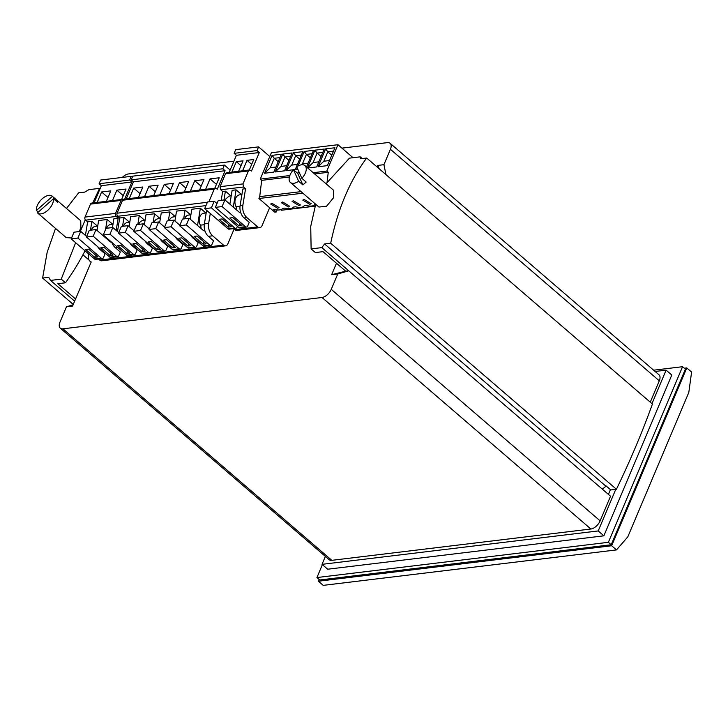 <?xml version="1.0" encoding="UTF-8"?>
<svg xmlns="http://www.w3.org/2000/svg" width="728" height="728" viewBox="0 0 728 728"><rect width="100%" height="100%" fill="white"/><g stroke="black" fill="none" stroke-linecap="round" stroke-linejoin="round"><path stroke-width="1.09" d="M627.782 536.9L688.815 392.41L691.6 372.072L686.777 367.922L611.657 545.754L616.48 549.904L627.782 536.9M319.128 579.442L318.382 581.217L323.205 585.367L616.48 549.904M684.32 368.222L686.777 367.922M318.382 581.217L611.657 545.754M322.386 564.637L316.935 577.55L319.765 579.989L611.211 544.753L685.394 369.142L682.555 366.703L653.635 370.197M316.935 577.55L608.38 542.305L611.211 544.753M608.38 542.305L682.555 366.703M325.371 556.42L322.031 564.337L327.7 569.214L603.867 535.826L671.789 375.038L666.12 370.152L655.127 371.48M322.031 564.337L598.198 530.94L615.77 489.334M651.97 403.649L666.12 370.152M598.198 530.94L603.867 535.826M610.428 489.635L608.417 494.394M73.073 304.877L66.475 306.77L59.978 322.149A8.909 4.823 -49.3 0 0 60.278 328.155L329.156 559.677A8.909 4.823 -49.3 0 0 331.832 560.332L590.89 529.01A8.909 4.823 -49.3 0 0 600.136 520.866L610.537 496.223L602.32 489.143L606.242 486.031L610.774 489.935L616.425 489.252L330.694 243.225L324.588 243.962L605.778 486.086M650.268 402.184L659.295 380.817A8.909 4.823 -49.3 0 0 658.995 374.811L390.117 143.298A8.909 4.823 -49.3 0 0 390.072 143.261A8.909 4.823 -49.3 0 0 387.433 142.633L341.923 148.139M60.278 328.155A8.909 4.823 -49.3 0 0 60.324 328.201A8.909 4.823 -49.3 0 0 62.963 328.819L322.022 297.497A8.909 4.823 -49.3 0 0 325.498 296.132A8.909 4.823 -49.3 0 0 331.258 289.344L337.756 273.974L348.757 270.816L602.32 489.143M233.897 161.197L128.374 173.956A8.909 4.823 -49.3 0 0 124.898 175.321A8.909 4.823 -49.3 0 0 122.34 177.414M385.976 174.62L383.92 164.683L390.417 149.304A8.909 4.823 -49.3 0 0 390.117 143.298M337.756 273.974L331.64 274.711L345.7 271.189L323.014 251.651L315.379 252.571L311.12 248.912L321.812 247.611L324.588 243.962M336.482 263.245L331.64 274.711M383.92 164.683L377.814 165.42L377.14 167.012M88.862 254.09A13.495 7.307 -49.3 0 0 89.089 260.096A13.495 7.307 -49.3 0 0 90.008 261.234A13.495 7.307 -49.3 0 0 91.209 261.953L72.582 306.033L66.475 306.77M210.283 213.486L208.672 223.332A11.129 8.044 83.1 0 0 212.667 235.817L223.46 245.109A4.45 3.221 83.1 0 0 225.553 245.818A4.45 3.221 83.1 0 0 227.855 243.844L234.088 229.102M315.069 206.17L281.481 210.237L280.817 209.664M269.633 207.735L262.071 225.644A4.459 3.221 -96.9 0 1 259.769 227.618A4.459 3.221 -96.9 0 1 257.666 226.909L246.883 217.617C243.607 214.451 242.269 210.292 242.888 205.132L245.573 188.707L243.589 186.996L242.952 183.92L248.43 170.953L249.577 169.961L251.479 171.053L259.305 152.534L257.039 150.578L258.604 146.874L235.69 149.64L234.125 153.344L236.391 155.301L229.156 172.436M321.812 247.611L348.757 270.816L345.7 271.189M74.638 301.174L50.532 280.416L48.721 277.322L42.615 278.06L73.255 304.441M100.064 188.779L99.572 188.361L88.88 189.653L84.721 192.11L78.615 192.847L66.485 208.472M362.153 158.567L360.16 156.848L360.588 158.759L366.694 158.022C349.886 180.489 337.883 208.891 330.694 243.225M377.814 165.42L379.215 168.796M616.425 489.252A655.291 354.982 -49.3 0 0 652.425 404.04L366.694 158.022M89.089 260.096L82.937 254.8M129.056 255.319L130.276 256.374A4.45 3.221 83.1 0 0 132.378 257.084A4.45 3.221 83.1 0 0 133.124 256.866M98.498 259.013L99.727 260.069A4.45 3.221 83.1 0 0 101.829 260.779L132.378 257.084M122.987 199.608A2.23 1.611 83.1 0 0 122.186 199.427A2.23 1.611 83.1 0 0 121.039 200.418L115.561 213.386A2.23 1.611 83.1 0 0 116.198 216.462L85.649 220.156L87.633 221.858L85.413 235.426M85.649 220.156A2.23 1.611 -96.9 0 1 85.012 217.081L115.561 213.386M121.039 200.418L90.49 204.113L85.012 217.081M90.49 204.113A2.23 1.611 -96.9 0 1 91.637 203.121L122.186 199.427M132.278 177.25L131.213 176.34L100.664 180.034L99.099 183.738L101.365 185.686L94.13 202.821M131.213 176.34L129.648 180.043L131.914 182L124.679 199.126M116.198 216.462L118.182 218.173L116.18 230.412M230.166 170.043L224.388 165.074L132.742 176.149L131.177 179.862L133.442 181.809L126.208 198.944M224.388 165.074L222.823 168.778L225.089 170.725L217.263 189.253L216.416 188.525A2.23 1.611 83.1 0 0 215.37 188.161A2.23 1.611 83.1 0 0 214.214 189.153L208.863 201.829M130.576 255.128L131.804 256.183A4.45 3.221 83.1 0 0 133.907 256.902L225.553 245.818M215.37 188.161L123.714 199.244A2.23 1.611 -96.9 0 0 122.568 200.236L117.09 213.204A2.23 1.611 -96.9 0 0 117.727 216.271L119.711 217.981L117.49 231.549M327.063 182.227L328.255 172.299L326.817 171.062L337.947 144.717L353.044 157.712M315.688 204.377L314.842 204.486A11.311 4.85 -157.1 0 1 306.306 205.514L304.131 205.778A11.311 4.85 -157.1 0 1 295.595 206.807L293.42 207.071A11.311 4.85 -157.1 0 1 284.885 208.108L282.719 208.363A11.311 4.85 -157.1 0 1 274.183 209.4L273.446 209.491L276.322 211.966L274.774 212.157L258.922 198.507L259.714 196.633L261.68 180.353L260.242 179.115L271.371 152.762L337.947 144.717M259.769 227.618L236.855 230.394A4.459 3.221 -96.9 0 1 234.753 229.675L233.533 228.619M221.212 200.337L222.659 191.473L220.675 189.762L220.038 186.687L242.952 183.92M249.54 169.97L226.663 172.736L225.516 173.719L220.038 186.687M258.604 146.874L269.788 156.502M326.035 183.756L349.467 158.14L360.16 156.848M315.724 204.268L310.729 226.408L311.12 248.912M301.902 178.378L306.16 182.046L302.894 184.93L297.725 173.373L293.475 169.706A11.129 6.033 -49.3 0 0 290.053 174.966A11.129 6.033 -49.3 0 0 290.426 182.482L318.955 207.052L326.599 206.206L333.688 197.543L333.488 190.181L304.95 165.611A11.129 6.033 -49.3 0 0 296.742 166.83L301.902 178.378A11.129 6.033 -49.3 0 0 305.323 173.118A11.129 6.033 -49.3 0 0 304.95 165.611M75.566 298.971L57.84 283.711L65.475 282.792L61.225 279.124L50.532 280.416M55.519 228.419L47.156 252.343L42.615 278.06M99.572 188.361L92.702 202.994M85.285 219.738L80.308 231.431M75.648 242.706L61.225 279.124M78.988 231.595L80.926 228.11L80.726 220.739L52.189 196.169A11.129 6.033 -49.3 0 0 44.554 197.015A11.129 6.033 -49.3 0 0 37.292 205.533A11.129 6.033 -49.3 0 0 36.4 210.483L52.407 196.369A11.129 6.033 -49.3 0 0 52.189 196.169M37.665 213.04A11.129 6.033 -49.3 0 0 45.309 212.203A11.129 6.033 -49.3 0 0 52.571 203.685A11.129 6.033 -49.3 0 0 53.453 198.735L37.456 212.84A11.129 6.033 -49.3 0 0 37.665 213.04L66.203 237.61L71.562 237.983M65.475 282.792A150.377 81.463 -49.3 0 0 85.03 250.787M111.675 242.233A4.295 3.103 83.1 0 1 109.919 241.523L95.996 229.538L93.184 236.209L116.562 256.338A2.23 1.611 83.1 0 0 117.618 256.702A2.23 1.611 83.1 0 0 118.764 255.71L120.329 252.006L115.215 247.602A11.129 8.044 83.1 0 1 111.839 242.369M86.678 236.509L80.726 231.386L77.905 238.056L101.292 258.185A2.23 1.611 83.1 0 0 102.339 258.549A2.23 1.611 83.1 0 0 103.494 257.557L105.05 253.854L99.945 249.449A11.129 8.044 83.1 0 1 97.679 246.683M87.633 221.858L91.91 221.348L90.463 230.212M91.91 221.348L97.425 226.089M112.694 224.242L107.18 219.501L98.626 220.529L97.015 230.412M118.182 218.173L113.905 218.682L112.458 227.546M106.352 201.347L110.765 190.882L101.602 191.992L97.179 202.457M121.622 199.499L126.044 189.034L116.88 190.144L112.458 200.609M131.914 182L101.365 185.686M129.648 180.043L99.099 183.738M222.823 168.778L131.177 179.862M204.968 230.967A4.295 3.103 83.1 0 1 203.094 230.257L189.171 218.273L186.359 224.943L209.737 245.072A2.23 1.611 83.1 0 0 210.792 245.436A2.23 1.611 83.1 0 0 211.939 244.444L213.504 240.741L208.39 236.336A11.129 8.044 83.1 0 1 204.968 230.967A11.129 8.044 83.1 0 1 204.395 223.851L206.606 210.319M179.852 225.243L173.901 220.12L171.08 226.79L194.467 246.919A2.23 1.611 83.1 0 0 195.513 247.283A2.23 1.611 83.1 0 0 196.669 246.291L198.234 242.588L193.12 238.183A11.129 8.044 83.1 0 1 190.854 235.417M164.573 227.091L158.622 221.967L155.81 228.638L179.188 248.767A2.23 1.611 83.1 0 0 180.244 249.131A2.23 1.611 83.1 0 0 181.39 248.139L182.956 244.435L177.841 240.031A11.129 8.044 83.1 0 1 175.584 237.264M149.304 228.938L143.352 223.815L140.531 230.485L163.918 250.614A2.23 1.611 83.1 0 0 164.965 250.978A2.23 1.611 83.1 0 0 166.121 249.986L167.686 246.282L162.572 241.878A11.129 8.044 83.1 0 1 160.306 239.112M134.025 230.785L128.073 225.662L125.262 232.332L148.639 252.461A2.23 1.611 83.1 0 0 149.695 252.816A2.23 1.611 83.1 0 0 150.842 251.833L152.407 248.13L147.293 243.725A11.129 8.044 83.1 0 1 145.036 240.959M118.755 232.632L112.804 227.509L109.983 234.179L133.37 254.309A2.23 1.611 83.1 0 0 134.416 254.664A2.23 1.611 83.1 0 0 135.563 253.681L137.128 249.977L132.014 245.573A11.129 8.044 83.1 0 1 129.757 242.806M225.089 170.725L133.442 181.809M138.429 197.47L142.843 187.005L133.679 188.106L129.256 198.571M153.699 195.623L158.122 185.158L148.958 186.259L144.535 196.724M168.978 193.775L173.391 183.31L164.228 184.421L159.805 194.877M184.248 191.928L188.67 181.463L179.507 182.573L175.084 193.029M199.527 190.081L203.94 179.616L194.776 180.726L190.363 191.182M214.796 188.233L219.219 177.768L210.055 178.879L205.633 189.344M129.502 222.213L123.987 217.463L119.711 217.981M144.772 220.366L139.257 215.615L130.703 216.653L129.093 226.535M160.051 218.518L154.536 213.768L145.982 214.806L144.362 224.688M175.321 216.671L169.815 211.93L161.261 212.958L159.641 222.841M190.6 214.824L185.085 210.083L176.531 211.111L174.92 220.994M205.869 212.976L200.364 208.235L191.81 209.264L190.19 219.146M123.987 217.463L122.541 226.326M326.817 171.062L313.195 172.709M289.826 175.539L260.242 179.115M272.081 155.355L281.39 154.227L273.837 172.108L264.528 173.237L272.081 155.355L274.274 158.294L279.962 157.603M282.792 154.063L292.101 152.935L284.548 170.816L275.239 171.945L282.792 154.063L284.985 156.993L290.672 156.311M293.448 169.742L285.94 170.643L293.493 152.771L302.812 151.642L295.259 169.524L293.502 169.733M298.061 166.011L304.204 151.469L313.513 150.35L306.506 166.949M297.807 169.214L296.651 169.351L297.242 167.95M307.48 167.786L314.915 150.177L324.224 149.049L316.671 166.93L307.744 168.013M325.616 148.885L334.935 147.757L327.382 165.638L318.072 166.757L325.616 148.885L327.818 151.815L333.506 151.133M328.255 172.299L314.642 173.947M289.371 177.004L261.68 180.353M301.055 191.628L259.714 196.633M302.866 193.193L258.922 198.507M277.723 208.263L270.68 204.022L271.963 203.303L279.015 207.544L277.723 208.263M282.673 202.002L289.717 206.242L288.434 206.97L281.39 202.73L282.673 202.002M293.384 200.71L300.427 204.95L299.144 205.669L292.092 201.429L293.384 200.71M304.086 199.417L311.138 203.658L309.855 204.377L302.803 200.136L304.086 199.417M276.322 211.966L277.186 209.919M240.704 212.576A4.295 3.103 -96.9 0 1 238.839 211.875L224.916 199.891L222.095 206.561L245.482 226.69A2.23 1.611 -96.9 0 0 246.528 227.045A2.23 1.611 -96.9 0 0 247.684 226.062L249.249 222.358L244.135 217.954A11.138 8.044 -96.9 0 1 240.704 212.576A11.138 8.044 -96.9 0 1 240.131 205.469L242.824 189.034L245.573 188.707M257.039 150.578L234.125 153.344M259.305 152.534L236.391 155.301M249.313 169.997L253.735 159.532L247.019 160.342L242.597 170.807M238.62 171.289L243.043 160.824L236.327 161.634L231.904 172.099M223.96 200L225.407 191.136L222.659 191.473M225.407 191.136L230.922 195.887M241.614 194.594L236.1 189.844L232.132 190.327L229.866 204.149M297.725 173.373L299.062 172.036M290.426 182.482A11.129 6.033 -49.3 0 0 298.635 181.263L293.475 169.706M302.894 184.93L298.635 181.263M55.829 200.773L56.657 200.036L52.407 196.369M56.657 200.036L57.712 202.393L53.453 198.735M38.284 212.112L36.4 210.483M102.339 258.549L95.614 259.359A2.23 1.611 -96.9 0 1 94.567 259.004L101.292 258.185M80.726 231.386L74.001 232.196L71.189 238.866L94.567 259.004M104.477 236.036A11.129 8.044 83.1 0 0 104.386 236.764M117.618 256.702L110.893 257.512A2.23 1.611 -96.9 0 1 109.846 257.157L116.562 256.338M95.996 229.538L89.28 230.348L86.459 237.019L109.846 257.157M91.319 230.103A7.79 5.633 -96.9 0 1 95.477 226.326L97.725 226.053M113.004 224.206L110.747 224.479A7.79 5.633 83.1 0 0 106.597 228.255M107.18 219.501L105.533 229.62M107.826 238.921A4.295 3.103 -96.9 0 1 107.799 239.703M101.602 191.992L107.981 197.479M116.88 190.144L123.259 195.632M134.416 254.664L127.691 255.483A2.23 1.611 -96.9 0 1 126.645 255.119L133.37 254.309M112.804 227.509L106.079 228.319L103.258 234.989L126.645 255.119M149.695 252.816L142.97 253.635A2.23 1.611 -96.9 0 1 141.924 253.271L148.639 252.461M128.073 225.662L121.358 226.472L118.537 233.142L141.924 253.271M164.965 250.978L158.249 251.788A2.23 1.611 -96.9 0 1 157.193 251.424L163.918 250.614M143.352 223.815L136.627 224.624L133.816 231.295L157.193 251.424M180.244 249.131L173.519 249.941A2.23 1.611 -96.9 0 1 172.472 249.586L179.188 248.767M158.622 221.967L151.906 222.777L149.085 229.447L172.472 249.586M195.513 247.283L188.798 248.093A2.23 1.611 -96.9 0 1 187.742 247.738L194.467 246.919M173.901 220.12L167.176 220.93L164.364 227.6L187.742 247.738M200.364 208.235L197.67 224.661A11.129 8.044 83.1 0 0 197.561 225.498M210.792 245.436L204.067 246.246A2.23 1.611 -96.9 0 1 203.021 245.891L209.737 245.072M189.171 218.273L182.455 219.083L179.634 225.753L203.021 245.891M210.055 178.879L216.434 184.366M194.776 180.726L201.156 186.213M179.507 182.573L185.886 188.061M164.228 184.421L170.607 189.908M148.958 186.259L155.328 191.755M133.679 188.106L140.058 193.603M206.179 212.94L203.922 213.213A7.79 5.633 83.1 0 0 200.364 225.17A4.295 3.103 -96.9 0 1 200.974 228.437M190.9 214.787L188.652 215.06A7.79 5.633 83.1 0 0 184.502 218.837M185.085 210.083L183.638 218.946M175.63 216.635L173.373 216.908A7.79 5.633 83.1 0 0 169.224 220.684M169.815 211.93L168.359 220.784M160.351 218.482L158.103 218.755A7.79 5.633 83.1 0 0 153.945 222.531M154.536 213.768L153.089 222.632M145.081 220.329L142.825 220.602A7.79 5.633 83.1 0 0 138.675 224.379M139.257 215.615L137.81 224.479M129.802 222.177L127.555 222.45A7.79 5.633 83.1 0 0 123.396 226.226M264.528 173.237L270.297 167.704L274.274 158.294L278.233 161.698M275.994 167.012L270.297 167.704M286.696 165.72L281.008 166.403L284.985 156.993L288.943 160.406M275.239 171.945L281.008 166.403M293.493 152.771L295.695 155.701L301.383 155.018M297.406 164.428L291.719 165.11L295.695 155.701L299.654 159.113M285.94 170.643L291.719 165.11M304.204 151.469L306.406 154.409L312.094 153.717M308.117 163.127L302.429 163.818L306.406 154.409L310.365 157.812M296.651 169.351L297.506 168.532M301.392 164.81L302.429 163.818M314.915 150.177L317.108 153.117L322.795 152.425M318.828 161.834L313.131 162.526L317.108 153.117L321.066 156.52M307.562 167.859L313.131 162.526M329.529 160.542L323.842 161.225L327.818 151.815L331.777 155.228M318.072 166.757L323.842 161.225M235.836 228.337A2.23 1.611 83.1 0 1 234.789 227.982L211.402 207.853L214.223 201.183L207.498 201.993L204.686 208.663L228.064 228.792A2.23 1.611 83.1 0 0 229.12 229.156L235.836 228.337A2.23 1.611 83.1 0 0 236.991 227.354L237.41 226.344M214.223 201.183L216.989 203.558M233.306 207.107A11.138 8.044 -96.9 0 1 233.415 206.279L232.469 206.397M246.528 227.045L239.812 227.864A2.23 1.611 -96.9 0 1 238.757 227.5L215.379 207.371L218.191 200.701L224.916 199.891M231.222 195.85L228.974 196.123L224.825 199.9M236.327 161.634L241.004 165.666M247.019 160.342L251.697 164.373M240.022 206.315L236.1 206.788A7.79 5.633 -96.9 0 1 239.667 194.831L241.914 194.558M236.1 189.844L233.415 206.279M236.1 206.788A4.295 3.103 -96.9 0 1 236.718 210.046M77.905 238.056L71.189 238.866M94.704 257.312L97.752 256.948L88.68 249.131L85.622 249.495L94.704 257.312L95.632 255.119M93.184 236.209L86.459 237.019M109.974 255.464L113.031 255.1L103.949 247.283L100.901 247.656L109.974 255.464L110.902 253.271M109.983 234.179L103.258 234.989M126.781 253.435L129.83 253.062L120.757 245.254L117.699 245.618L126.781 253.435L127.709 251.233M125.262 232.332L118.537 233.142M142.051 251.588L145.109 251.215L136.027 243.407L132.978 243.771L142.051 251.588L142.979 249.386M140.531 230.485L133.816 231.295M157.33 249.74L160.378 249.376L151.306 241.559L148.248 241.924L157.33 249.74L158.258 247.538M155.81 228.638L149.085 229.447M172.6 247.893L175.657 247.529L166.585 239.712L163.527 240.076L172.6 247.893L173.528 245.691M171.08 226.79L164.364 227.6M187.879 246.046L190.927 245.682L181.854 237.865L178.797 238.229L187.879 246.046L188.807 243.844M186.359 224.943L179.634 225.753M203.148 244.199L206.206 243.834L197.133 236.018L194.076 236.382L203.148 244.199L204.077 241.996M211.402 207.853L204.686 208.663M228.201 227.109L231.249 226.736L222.177 218.928L219.119 219.292L228.201 227.109L229.129 224.907M222.095 206.561L215.379 207.371M238.893 225.817L241.942 225.443L232.869 217.636L229.811 218L238.893 225.817L239.821 223.614M331.258 289.344L600.136 520.866M590.89 529.01L322.022 297.497M62.963 328.819L331.832 560.332M659.295 380.817L390.417 149.304M99.727 260.069L130.276 256.374M131.804 256.183L223.46 245.109M257.666 226.909L234.753 229.675M117.581 247.32L115.215 247.602M100.773 249.349L99.945 249.449M212.667 235.817L208.39 236.336M193.957 238.083L193.12 238.183M178.679 239.931L177.841 240.031M163.4 241.778L162.572 241.878M148.13 243.625L147.293 243.725M132.851 245.472L132.014 245.573M122.568 200.236L214.214 189.153M207.38 202.284L117.09 213.204M117.727 216.271L205.978 205.605M208.672 223.332L204.395 223.851M246.883 217.617L244.135 217.954M248.43 170.953L225.516 173.728M243.589 186.996L220.675 189.762M242.888 205.132L240.131 205.469M103.558 236.045L104.377 235.945M196.733 224.779L197.67 224.661M200.364 225.17L204.286 224.697M234.789 227.982L228.064 228.792M245.482 226.69L238.757 227.5M91.109 262.18L90.008 261.234"/></g></svg>

